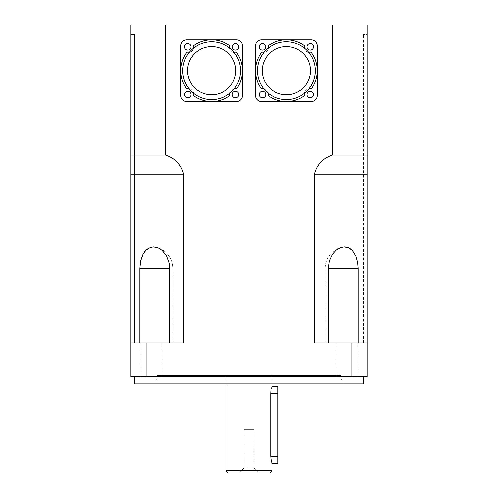 <?xml version="1.0" encoding="UTF-8"?>
<svg xmlns="http://www.w3.org/2000/svg" width="498" height="498" viewBox="0 0 498 498"><rect width="100%" height="100%" fill="white"/><g stroke="black" fill="none" stroke-linecap="round" stroke-linejoin="round"><path stroke-width="0.37" stroke-dasharray="2.49 1.87" d="M340.57 375.511L157.43 375.511L340.57 375.511L342.829 383.939L155.171 383.939L342.829 383.939M271.889 375.511L226.111 375.511L271.889 375.511L271.889 383.939M363.459 383.939L134.541 383.939M277.915 386.355L277.915 393.582L270.719 393.582L270.719 456.23L277.915 456.23L277.915 463.464M277.915 393.582L277.915 456.23M271.889 386.355L271.211 388.944M271.167 389.156L270.856 391.135M271.211 460.868L271.684 462.779M258.636 473.1L239.364 473.1L258.636 473.1L253.98 467.74L244.02 467.74L253.98 467.74L253.98 429.724L244.02 429.724L253.98 429.724M269.48 473.1L228.52 473.1M226.111 470.691L271.889 470.691M235.747 70.685A24.097 24.097 0 0 1 199.605 91.551A24.097 24.097 0 0 1 199.605 49.812A24.097 24.097 0 0 1 235.747 70.685A24.097 24.097 0 0 0 199.605 49.812A24.097 24.097 0 0 0 199.605 91.551A24.097 24.097 0 0 0 235.747 70.685A24.097 24.097 0 0 0 211.65 46.588A24.097 24.097 0 0 0 187.553 70.685A24.097 24.097 0 0 0 211.65 94.782A24.097 24.097 0 0 0 235.747 70.685M310.447 70.685A24.097 24.097 0 0 1 274.305 91.551A24.097 24.097 0 0 1 274.305 49.812A24.097 24.097 0 0 1 310.447 70.685A24.097 24.097 0 0 0 274.305 49.812A24.097 24.097 0 0 0 274.305 91.551A24.097 24.097 0 0 0 310.447 70.685A24.097 24.097 0 0 0 286.35 46.588A24.097 24.097 0 0 0 262.253 70.685A24.097 24.097 0 0 0 286.35 94.782A24.097 24.097 0 0 0 310.447 70.685M336.131 342.979L357.819 342.979L336.131 342.979L357.819 342.979L336.131 342.979L336.131 376.712L357.819 376.712L336.131 376.712L336.131 342.979M140.181 342.979L161.869 342.979L140.181 342.979L161.869 342.979L140.181 342.979L140.181 376.712L161.869 376.712L140.181 376.712L140.181 342.979M140.181 376.712L161.869 376.712L140.181 376.712M336.131 376.712L357.819 376.712L336.131 376.712M363.459 376.712L134.541 376.712L363.459 376.712M146.088 376.712L146.088 342.979L130.924 342.979L130.924 376.712L367.076 376.712L367.076 342.979L351.912 342.979L351.912 376.712M332.44 155.021C322.629 158.408 316.597 164.838 314.331 174.3L367.076 174.3L367.076 342.979L367.076 155.021L332.44 155.021L332.44 24.9L165.56 24.9L165.56 155.021C175.371 158.408 181.403 164.838 183.669 174.3L183.669 342.979L146.088 342.979M367.076 342.979L314.331 342.979L367.076 342.979L367.076 34.536L367.076 342.979L367.076 34.536L363.459 34.536L367.076 34.536M332.44 24.9L367.076 24.9L367.076 155.021M351.912 342.979L314.331 342.979L314.331 174.3M134.541 342.979L130.924 342.979L134.541 342.979L130.924 342.979L134.541 342.979L134.541 34.536L130.924 34.536L130.924 342.979L130.924 34.536L134.541 34.536L130.924 34.536L134.541 34.536L134.541 342.979M358.13 342.979L358.13 268.217M357.57 261.954L356.717 258.443M355.435 255.119L353.119 251.384M351.339 249.548L350.53 248.907M348.258 247.649L345.512 246.952M344.46 246.896L339.673 247.948L335.789 250.482L331.487 255.916L328.898 263.031L328.375 268.279L328.375 342.979M169.625 342.979L169.625 268.279L168.592 260.952L165.417 254.142L160.437 249.125L156.839 247.394L153.621 246.896L149.064 247.948L147.47 248.907M146.661 249.548L144.881 251.384M142.565 255.119L141.283 258.443M140.43 261.954L139.87 268.279L139.87 342.979M165.56 155.021L130.924 155.021L130.924 342.979L130.924 174.3L183.669 174.3M130.924 342.979L130.924 24.9L165.56 24.9M363.459 342.979L363.459 34.536L363.459 342.979M268.403 93.356A6.026 6.026 0 0 0 263.679 88.632A28.915 28.915 0 0 1 263.679 52.732A6.026 6.026 0 0 0 268.403 48.013A28.915 28.915 0 0 1 304.297 48.013A6.026 6.026 0 0 0 309.021 52.732A28.915 28.915 0 0 1 309.021 88.632A6.026 6.026 0 0 0 304.297 93.356A28.915 28.915 0 0 1 263.679 88.632M309.021 88.632A28.915 28.915 0 0 1 304.297 93.356M304.297 48.013A28.915 28.915 0 0 1 309.021 52.732M263.679 52.732A28.915 28.915 0 0 1 268.403 48.013M286.35 101.53A30.845 30.845 0 0 1 268.391 95.759A6.026 6.026 0 0 0 261.269 88.638A30.845 30.845 0 0 1 261.269 52.726A6.026 6.026 0 0 0 268.391 45.604A30.845 30.845 0 0 1 304.309 45.604A6.026 6.026 0 0 0 311.431 52.726A30.845 30.845 0 0 1 311.431 88.638A6.026 6.026 0 0 0 304.309 95.759A30.845 30.845 0 0 1 286.35 101.53M313.46 94.539A3.256 3.256 0 0 0 308.579 91.725A3.256 3.256 0 0 0 308.579 97.359A3.256 3.256 0 0 0 313.46 94.539M313.46 46.831A3.256 3.256 0 0 0 308.579 44.011A3.256 3.256 0 0 0 308.579 49.644A3.256 3.256 0 0 0 313.46 46.831M265.745 46.831A3.256 3.256 0 0 0 260.865 44.011A3.256 3.256 0 0 0 260.865 49.644A3.256 3.256 0 0 0 265.745 46.831M265.745 94.539A3.256 3.256 0 0 0 260.865 91.725A3.256 3.256 0 0 0 260.865 97.359A3.256 3.256 0 0 0 265.745 94.539M261.531 101.53L311.169 101.53A6.026 6.026 0 0 0 317.195 95.504L317.195 45.866A6.026 6.026 0 0 0 311.169 39.84L261.531 39.84A6.026 6.026 0 0 0 255.505 45.866L255.505 95.504A6.026 6.026 0 0 0 261.531 101.53M193.703 93.356A6.026 6.026 0 0 0 188.979 88.632A28.915 28.915 0 0 1 188.979 52.732A6.026 6.026 0 0 0 193.703 48.013A28.915 28.915 0 0 1 229.597 48.013A6.026 6.026 0 0 0 234.321 52.732A28.915 28.915 0 0 1 234.321 88.632A6.026 6.026 0 0 0 229.597 93.356A28.915 28.915 0 0 1 188.979 88.632M234.321 88.632A28.915 28.915 0 0 1 229.597 93.356M229.597 48.013A28.915 28.915 0 0 1 234.321 52.732M188.979 52.732A28.915 28.915 0 0 1 193.703 48.013M211.65 101.53A30.845 30.845 0 0 1 193.691 95.759A6.026 6.026 0 0 0 186.569 88.638A30.845 30.845 0 0 1 186.569 52.726A6.026 6.026 0 0 0 193.691 45.604A30.845 30.845 0 0 1 229.609 45.604A6.026 6.026 0 0 0 236.731 52.726A30.845 30.845 0 0 1 236.731 88.638A6.026 6.026 0 0 0 229.609 95.759A30.845 30.845 0 0 1 211.65 101.53M238.76 94.539A3.256 3.256 0 0 0 233.879 91.725A3.256 3.256 0 0 0 233.879 97.359A3.256 3.256 0 0 0 238.76 94.539M238.76 46.831A3.256 3.256 0 0 0 233.879 44.011A3.256 3.256 0 0 0 233.879 49.644A3.256 3.256 0 0 0 238.76 46.831M191.045 46.831A3.256 3.256 0 0 0 186.165 44.011A3.256 3.256 0 0 0 186.165 49.644A3.256 3.256 0 0 0 191.045 46.831M191.045 94.539A3.256 3.256 0 0 0 186.165 91.725A3.256 3.256 0 0 0 186.165 97.359A3.256 3.256 0 0 0 191.045 94.539M186.831 101.53L236.469 101.53A6.026 6.026 0 0 0 242.495 95.504L242.495 45.866A6.026 6.026 0 0 0 236.469 39.84L186.831 39.84A6.026 6.026 0 0 0 180.805 45.866L180.805 95.504A6.026 6.026 0 0 0 186.831 101.53M358.13 268.279L328.375 268.279M169.625 268.279L139.87 268.279M157.43 375.511L155.171 383.939M239.364 473.1L244.02 467.74L244.02 429.724M226.111 375.511L226.111 383.939M357.819 342.979L357.819 376.712L357.819 342.979M161.869 342.979L161.869 376.712L161.869 342.979M341.79 247.22A21.688 21.688 0 0 0 325.287 268.279L325.287 342.979L325.287 268.279A21.688 21.688 0 0 1 341.79 247.22M172.713 268.279A21.688 21.688 0 0 0 156.21 247.22A21.688 21.688 0 0 1 172.713 268.279L172.713 342.979L172.713 268.279"/><path stroke-width="0.75" d="M134.541 376.712L134.541 383.939L363.459 383.939L363.459 376.712M271.211 460.868L270.719 456.23C272.001 465.555 272.001 465.555 270.719 456.23L270.719 393.582C272.001 384.257 272.001 384.257 270.719 393.582L270.856 391.135M271.889 470.691L226.111 470.691L228.52 473.1L269.48 473.1L271.889 470.691L271.889 463.457L277.915 463.464L277.915 386.355L271.889 386.355L271.889 383.939M271.684 462.779L271.852 463.327M130.924 376.712L130.924 342.979L146.088 342.979L146.088 376.712L130.924 376.712M351.912 376.712L351.912 342.979L367.076 342.979L367.076 376.712L146.088 376.712M146.088 342.979L183.669 342.979L183.669 174.3C181.403 164.838 175.371 158.408 165.56 155.021L165.56 24.9L332.44 24.9L332.44 155.021L367.076 155.021L367.076 24.9L332.44 24.9M332.44 155.021C322.629 158.408 316.597 164.838 314.331 174.3L314.331 342.979L351.912 342.979M367.076 155.021L367.076 342.979M367.076 34.536L367.076 174.3L314.331 174.3M358.13 268.217L357.57 261.954M356.717 258.443L355.435 255.119M353.119 251.384L351.339 249.548M350.53 248.907L348.258 247.649M345.512 246.952L344.46 246.896M147.47 248.907L146.661 249.548M144.881 251.384L142.565 255.119M141.283 258.443L140.43 261.954M139.87 342.979L139.87 268.279L140.629 260.952L143.063 254.142L146.088 250.064L150.433 247.394L153.54 246.896L158.327 247.948L162.211 250.482L166.513 255.916L169.102 263.031L169.625 268.279L169.625 342.979M328.375 342.979L328.375 268.279L329.408 260.952L332.583 254.142L336.287 250.064L341.161 247.394L344.379 246.896L348.936 247.948L352.329 250.482L355.79 255.916L357.745 263.031L358.13 268.279L358.13 342.979M130.924 342.979L130.924 155.021L165.56 155.021M183.669 174.3L130.924 174.3L130.924 24.9L165.56 24.9M257.435 70.685A28.915 28.915 0 0 1 295.849 43.376A28.915 28.915 0 0 1 309.021 88.632A28.915 28.915 0 0 1 257.435 70.685M262.253 70.685A24.097 24.097 0 0 1 298.395 49.812A24.097 24.097 0 0 1 298.395 91.551A24.097 24.097 0 0 1 262.253 70.685M309.021 52.732A6.026 6.026 0 0 0 311.431 52.726A30.845 30.845 0 0 1 311.431 88.638A6.026 6.026 0 0 0 309.021 88.632M304.297 93.356A6.026 6.026 0 0 0 304.309 95.759A30.845 30.845 0 0 1 268.391 95.759A6.026 6.026 0 0 0 268.403 93.356M263.679 88.632A6.026 6.026 0 0 0 261.269 88.638A30.845 30.845 0 0 1 261.269 52.726A6.026 6.026 0 0 0 263.679 52.732M268.403 48.013A6.026 6.026 0 0 0 268.391 45.604A30.845 30.845 0 0 1 304.309 45.604A6.026 6.026 0 0 0 304.297 48.013M255.505 95.504L255.505 45.866A6.026 6.026 0 0 1 261.531 39.84L311.169 39.84A6.026 6.026 0 0 1 317.195 45.866L317.195 95.504A6.026 6.026 0 0 1 311.169 101.53L261.531 101.53A6.026 6.026 0 0 1 255.505 95.504M265.745 94.539A3.256 3.256 0 0 1 260.865 97.359A3.256 3.256 0 0 1 260.865 91.725A3.256 3.256 0 0 1 265.745 94.539M265.745 46.831A3.256 3.256 0 0 1 260.865 49.644A3.256 3.256 0 0 1 260.865 44.011A3.256 3.256 0 0 1 265.745 46.831M313.46 46.831A3.256 3.256 0 0 1 308.579 49.644A3.256 3.256 0 0 1 308.579 44.011A3.256 3.256 0 0 1 313.46 46.831M313.46 94.539A3.256 3.256 0 0 1 308.579 97.359A3.256 3.256 0 0 1 308.579 91.725A3.256 3.256 0 0 1 313.46 94.539M182.735 70.685A28.915 28.915 0 0 1 221.149 43.376A28.915 28.915 0 0 1 234.321 88.632A28.915 28.915 0 0 1 182.735 70.685M187.553 70.685A24.097 24.097 0 0 1 223.695 49.812A24.097 24.097 0 0 1 223.695 91.551A24.097 24.097 0 0 1 187.553 70.685M234.321 52.732A6.026 6.026 0 0 0 236.731 52.726A30.845 30.845 0 0 1 236.731 88.638A6.026 6.026 0 0 0 234.321 88.632M229.597 93.356A6.026 6.026 0 0 0 229.609 95.759A30.845 30.845 0 0 1 193.691 95.759A6.026 6.026 0 0 0 193.703 93.356M188.979 88.632A6.026 6.026 0 0 0 186.569 88.638A30.845 30.845 0 0 1 186.569 52.726A6.026 6.026 0 0 0 188.979 52.732M193.703 48.013A6.026 6.026 0 0 0 193.691 45.604A30.845 30.845 0 0 1 229.609 45.604A6.026 6.026 0 0 0 229.597 48.013M180.805 95.504L180.805 45.866A6.026 6.026 0 0 1 186.831 39.84L236.469 39.84A6.026 6.026 0 0 1 242.495 45.866L242.495 95.504A6.026 6.026 0 0 1 236.469 101.53L186.831 101.53A6.026 6.026 0 0 1 180.805 95.504M191.045 94.539A3.256 3.256 0 0 1 186.165 97.359A3.256 3.256 0 0 1 186.165 91.725A3.256 3.256 0 0 1 191.045 94.539M191.045 46.831A3.256 3.256 0 0 1 186.165 49.644A3.256 3.256 0 0 1 186.165 44.011A3.256 3.256 0 0 1 191.045 46.831M238.76 46.831A3.256 3.256 0 0 1 233.879 49.644A3.256 3.256 0 0 1 233.879 44.011A3.256 3.256 0 0 1 238.76 46.831M238.76 94.539A3.256 3.256 0 0 1 233.879 97.359A3.256 3.256 0 0 1 233.879 91.725A3.256 3.256 0 0 1 238.76 94.539M277.915 393.582L270.719 393.582M270.719 456.23L277.915 456.23M139.87 268.279L169.625 268.279M328.375 268.279L358.13 268.279M226.111 383.939L226.111 470.691"/></g></svg>
